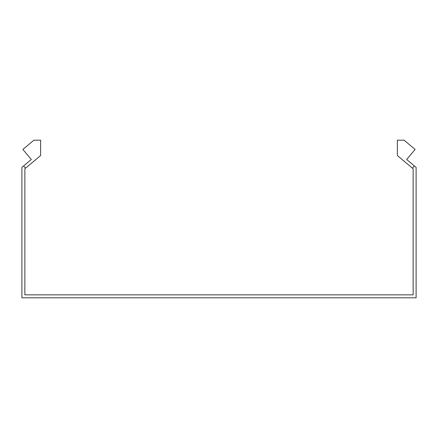<?xml version="1.0" encoding="UTF-8"?>
<svg xmlns="http://www.w3.org/2000/svg" width="438" height="438" viewBox="0 0 438 438"><rect width="100%" height="100%" fill="white"/><g stroke="black" fill="none" stroke-linecap="round" stroke-linejoin="round"><path stroke-width="0.66" d="M25.563 168.181L23.657 165.914L31.317 159.492L22.885 149.44L33.901 140.193L40.624 140.193L40.624 155.539L24.856 168.772L24.856 294.851L413.144 294.851L413.144 168.772L412.437 168.181L414.343 165.914L406.683 159.492L415.115 149.44L404.099 140.193L397.375 140.193L397.375 155.539L412.437 168.181M23.657 165.914L21.9 167.393L21.9 297.807L416.1 297.807L416.1 167.393L414.343 165.914"/></g></svg>

